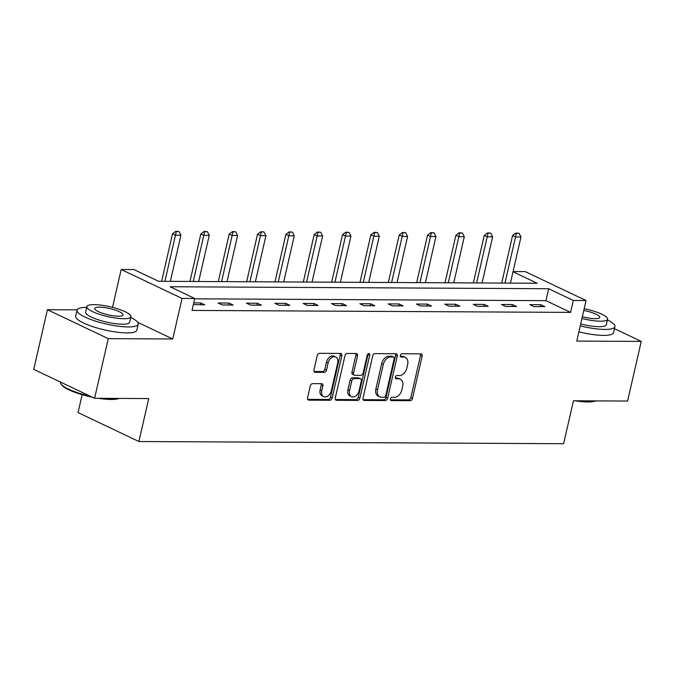 <?xml version="1.0" encoding="UTF-8"?>
<svg xmlns="http://www.w3.org/2000/svg" width="675" height="675" viewBox="0 0 675 675"><rect width="100%" height="100%" fill="white"/><g stroke="black" fill="none" stroke-linecap="round" stroke-linejoin="round"><path stroke-width="1.01" d="M390.361 398.942A1.721 1.19 115.4 0 0 390.867 400.503A1.721 1.19 115.4 0 0 391.238 400.587L410.181 400.688A2.464 1.696 115.4 0 0 412.501 398.351L422.153 356.198A2.464 1.696 115.4 0 0 421.428 353.97A2.464 1.696 115.4 0 0 420.905 353.852L401.962 353.751A1.721 1.19 115.4 0 0 400.343 355.387A1.721 1.19 115.4 0 0 400.849 356.948A1.721 1.19 115.4 0 0 401.212 357.033L403.667 357.041A7.889 5.425 115.4 0 1 405.337 357.413A7.889 5.425 115.4 0 1 407.649 364.567L406.848 368.077A7.889 5.425 115.4 0 1 399.423 375.545L396.976 375.528A1.721 1.19 115.4 0 0 395.348 377.165A1.721 1.19 115.4 0 0 395.862 378.726A1.721 1.19 115.4 0 0 396.225 378.81L398.672 378.818A7.889 5.425 115.4 0 1 400.351 379.19A7.889 5.425 115.4 0 1 402.663 386.345L401.861 389.855A7.889 5.425 115.4 0 1 394.436 397.322L391.989 397.305A1.721 1.19 115.4 0 0 390.361 398.942M312.593 383.653A2.464 1.696 115.4 0 0 310.272 385.982L307.564 397.811A2.464 1.696 115.4 0 0 308.289 400.039A2.464 1.696 115.4 0 0 308.812 400.157L329.856 400.267A2.464 1.696 115.4 0 0 332.176 397.938L341.828 355.784A2.464 1.696 115.4 0 0 341.103 353.548A2.464 1.696 115.4 0 0 340.58 353.43L319.537 353.32A2.464 1.696 115.4 0 0 317.216 355.657L313.951 369.942A2.464 1.696 115.4 0 0 314.677 372.178A2.464 1.696 115.4 0 0 315.191 372.288L324.202 372.338A2.464 1.696 115.4 0 0 326.523 370.01L328.143 362.922A6.59 4.539 115.4 0 1 335.745 356.991A6.59 4.539 115.4 0 1 337.677 362.973L331.324 390.724A6.59 4.539 115.4 0 1 323.722 396.647A6.59 4.539 115.4 0 1 321.789 390.673L322.844 386.049A2.464 1.696 115.4 0 0 322.118 383.813A2.464 1.696 115.4 0 0 321.595 383.695L312.593 383.653M94.601 398.292L33.75 369.352L47.41 309.707L108.262 338.648L94.601 398.292L148.736 398.571L138.898 441.517L563.617 443.72L573.455 400.781L627.59 401.06L641.25 341.415L576.762 341.086L586.052 300.527L573.337 300.459L570.603 312.39L192.021 310.424L194.754 298.493L182.039 298.426L121.188 269.485L133.903 269.553L158.574 281.281L537.148 283.255L513.017 271.772M108.262 338.648L172.749 338.985L182.039 298.426M363.023 398.098A2.464 1.696 115.4 0 0 363.749 400.334A2.464 1.696 115.4 0 0 364.264 400.444L385.307 400.553A2.464 1.696 115.4 0 0 387.627 398.225L397.28 356.071A2.464 1.696 115.4 0 0 396.554 353.835A2.464 1.696 115.4 0 0 396.031 353.725L374.996 353.616A2.464 1.696 115.4 0 0 372.676 355.944L363.023 398.098M357.581 400.41L336.538 400.3A2.464 1.696 115.4 0 1 336.015 400.182A2.464 1.696 115.4 0 1 335.289 397.955L344.95 355.801A2.464 1.696 115.4 0 1 347.262 353.464L356.273 353.514A2.464 1.696 115.4 0 1 356.797 353.632A2.464 1.696 115.4 0 1 357.514 355.868L353.599 372.963A2.464 1.696 115.4 0 0 354.324 375.199A2.464 1.696 115.4 0 0 354.848 375.308L360.821 375.342A2.464 1.696 115.4 0 0 363.142 373.013L367.217 355.21A1.721 1.19 115.4 0 1 369.208 353.658A1.721 1.19 115.4 0 1 369.714 355.227L359.902 398.081A2.464 1.696 115.4 0 1 357.581 400.41L355.936 399.625L335.391 399.524M641.25 341.415L614.436 328.666M82.139 394.698L78.047 412.577L138.898 441.517M570.603 312.39L545.932 300.653L194.678 298.831M540.759 304.695L529.858 304.636L533.976 306.593L544.868 306.644L540.759 304.695L540.321 306.619M512.418 304.543L501.525 304.484L505.634 306.442L516.535 306.501L512.418 304.543L511.979 306.475M484.085 304.4L473.183 304.341L477.292 306.298L488.194 306.349L484.085 304.4L483.638 306.332M455.743 304.248L444.842 304.189L448.959 306.146L459.852 306.205L455.743 304.248L455.304 306.18M427.402 304.104L416.509 304.045L420.618 306.003L431.519 306.053L427.402 304.104L426.963 306.037M399.068 303.952L388.167 303.902L392.276 305.851L403.177 305.91L399.068 303.952L398.621 305.885M370.727 303.809L359.826 303.75L363.943 305.707L374.836 305.767L370.727 303.809L370.288 305.741M342.385 303.657L331.493 303.607L335.602 305.556L346.503 305.615L342.385 303.657L341.947 305.589M314.052 303.514L303.151 303.455L307.26 305.412L318.161 305.471L314.052 303.514L313.605 305.446M285.711 303.362L274.809 303.311L278.927 305.26L289.82 305.319L285.711 303.362L285.272 305.294M257.369 303.218L246.476 303.159L250.585 305.117L261.487 305.176L257.369 303.218L256.93 305.151M229.036 303.067L218.135 303.016L222.244 304.973L233.145 305.024L229.036 303.067L228.589 304.999M193.362 304.568L204.803 304.881L200.694 302.923L193.75 302.889M77.144 309.859L47.41 309.707M112.514 307.378L121.188 269.485M513.076 271.527L525.201 271.586L586.052 300.527M573.337 300.459L548.665 288.731L170.083 286.757L194.754 298.493M545.932 300.653L548.665 288.731M200.694 302.923L200.256 304.855M172.749 338.985L137.683 322.304M400.351 379.19L398.706 378.413A7.889 5.425 115.4 0 0 397.035 378.042L398.672 378.818M395.339 378.034L397.035 378.042M405.337 357.413L403.692 356.636A7.889 5.425 115.4 0 0 402.022 356.265L403.667 357.041M400.326 356.248L402.022 356.265M390.352 399.811L408.535 399.904A2.464 1.696 115.4 0 0 410.856 397.567L420.508 355.421A2.464 1.696 115.4 0 0 420.407 353.852M363.116 399.668L383.662 399.777A2.464 1.696 115.4 0 0 385.982 397.44L395.634 355.286A2.464 1.696 115.4 0 0 395.533 353.717M384.1 397.271A1.721 1.19 115.4 0 0 385.72 395.634L394.192 358.636A1.721 1.19 115.4 0 0 393.685 357.075A1.721 1.19 115.4 0 0 393.323 356.991L390.732 356.974A7.889 5.425 115.4 0 0 383.316 364.441L377.519 389.728A7.889 5.425 115.4 0 0 379.839 396.883A7.889 5.425 115.4 0 0 381.51 397.254L384.1 397.271M393.685 357.075L392.04 356.29A1.721 1.19 115.4 0 0 391.677 356.206L393.323 356.991M379.839 396.883L378.194 396.098A7.889 5.425 115.4 0 1 375.874 388.952L381.67 363.656A7.889 5.425 115.4 0 1 389.095 356.198L391.677 356.206M354.324 375.199L352.679 374.414A2.464 1.696 115.4 0 1 351.962 372.178L355.877 355.084A2.464 1.696 115.4 0 0 355.776 353.514M355.936 399.625A2.464 1.696 115.4 0 0 358.256 397.297L368.069 354.442A1.721 1.19 115.4 0 0 368.12 353.827M349.54 390.698A6.59 4.539 115.4 0 0 351.481 396.681A6.59 4.539 115.4 0 0 359.083 390.749L361.319 380.97A2.464 1.696 115.4 0 0 360.593 378.734A2.464 1.696 115.4 0 0 360.07 378.624L354.097 378.591A2.464 1.696 115.4 0 0 351.776 380.919L349.54 390.698L347.895 389.914A6.59 4.539 115.4 0 0 349.836 395.896L351.481 396.681M360.593 378.734L358.948 377.958A2.464 1.696 115.4 0 0 358.425 377.84L360.07 378.624M347.895 389.914L350.131 380.143A2.464 1.696 115.4 0 1 352.451 377.806L358.425 377.84M323.722 396.647L322.076 395.871A6.59 4.539 115.4 0 1 320.144 389.888L321.199 385.265A2.464 1.696 115.4 0 0 321.098 383.695M335.745 356.991L334.1 356.214A6.59 4.539 115.4 0 0 326.498 362.137L328.143 362.922M314.052 371.512L322.557 371.554A2.464 1.696 115.4 0 0 324.877 369.225L326.498 362.137M307.665 399.381L328.21 399.482A2.464 1.696 115.4 0 0 330.531 397.153L340.183 354.999A2.464 1.696 115.4 0 0 340.082 353.43M510.418 283.112L520.982 236.993L515.531 236.959L504.968 283.087M516.375 233.28L519.1 233.297L515.877 233.044L516.375 233.28L515.531 236.959L512.57 235.55L501.694 283.07M520.982 236.993L519.1 233.297M515.877 233.044L512.57 235.55M595.747 400.899A30.628 6.826 -167.1 0 1 587.706 401.954A30.628 6.826 -167.1 0 1 574.999 400.79M579.099 400.807A31.388 6.995 12.9 0 0 588.364 401.473A31.388 6.995 12.9 0 0 595.013 400.891M580.247 325.873A31.388 6.995 12.9 0 0 604.867 329.425A31.388 6.995 12.9 0 0 614.9 326.649A31.388 6.995 12.9 0 0 607.416 319.958M578.88 331.83A31.388 6.995 12.9 0 0 603.501 335.382A31.388 6.995 12.9 0 0 613.533 332.615L614.9 326.649M581.943 318.465A22.596 5.037 12.9 0 0 600.362 321.199A22.596 5.037 12.9 0 0 607.584 319.199L606.336 324.692A22.596 5.037 -167.1 0 1 599.105 326.683A22.596 5.037 -167.1 0 1 580.686 323.949M607.584 319.199A22.596 5.037 12.9 0 0 584.179 308.703M582.348 316.702A14.563 3.248 12.9 0 0 595.105 318.693A14.563 3.248 12.9 0 0 599.754 317.41A14.563 3.248 12.9 0 0 583.774 310.466M119.07 398.419A30.628 6.826 -167.1 0 1 111.029 399.473A30.628 6.826 -167.1 0 1 98.322 398.309M102.431 398.334A31.388 6.995 12.9 0 0 111.687 398.993A31.388 6.995 12.9 0 0 118.344 398.41M86.687 307.387A31.388 6.995 12.9 0 0 77.043 310.163A31.388 6.995 12.9 0 0 94.5 320.794A31.388 6.995 12.9 0 0 128.191 326.945A31.388 6.995 12.9 0 0 138.223 324.177A31.388 6.995 12.9 0 0 130.739 317.478M77.043 310.163L75.676 316.128A31.388 6.995 12.9 0 0 93.133 326.759A31.388 6.995 12.9 0 0 126.824 332.91A31.388 6.995 12.9 0 0 136.856 330.134L138.223 324.177M130.916 316.727L129.659 322.211A22.596 5.037 -167.1 0 1 122.437 324.211A22.596 5.037 -167.1 0 1 98.179 319.781A22.596 5.037 -167.1 0 1 85.607 312.12L86.864 306.636A22.596 5.037 12.9 0 0 99.436 314.288A22.596 5.037 12.9 0 0 123.694 318.718A22.596 5.037 12.9 0 0 130.916 316.727A22.596 5.037 12.9 0 0 118.344 309.066A22.596 5.037 12.9 0 0 94.087 304.644A22.596 5.037 12.9 0 0 86.864 306.636M99.352 307.142A14.563 3.248 12.9 0 0 94.694 308.433A14.563 3.248 12.9 0 0 102.794 313.36A14.563 3.248 12.9 0 0 118.429 316.221A14.563 3.248 12.9 0 0 123.086 314.93A14.563 3.248 12.9 0 0 114.978 309.994A14.563 3.248 12.9 0 0 99.352 307.142M60.564 382.101L60.539 382.21A31.388 6.995 12.9 0 0 60.995 383.957A31.388 6.995 12.9 0 0 90.129 396.166M92.357 397.221A30.628 6.826 -167.1 0 1 61.552 384.801L60.995 383.957M482.077 282.968L492.64 236.841L487.198 236.815L476.634 282.935M488.033 233.137L490.759 233.145L487.544 232.9L488.033 233.137L487.198 236.815L484.237 235.406L473.352 282.918M492.64 236.841L490.759 233.145M487.544 232.9L484.237 235.406M453.743 282.817L464.307 236.697L458.857 236.663L448.293 282.791M459.692 232.985L462.417 233.002L459.202 232.748L459.692 232.985L458.857 236.663L455.895 235.254L445.011 282.774M464.307 236.697L462.417 233.002M459.202 232.748L455.895 235.254M425.402 282.673L435.966 236.545L430.515 236.52L419.951 282.639M431.359 232.841L434.084 232.85L430.861 232.605L431.359 232.841L430.515 236.52L427.553 235.111L416.677 282.623M435.966 236.545L434.084 232.85M430.861 232.605L427.553 235.111M397.06 282.521L407.624 236.402L402.182 236.368L391.618 282.496M403.017 232.689L405.743 232.706L402.528 232.453L403.017 232.689L402.182 236.368L399.22 234.968L388.336 282.479M407.624 236.402L405.743 232.706M402.528 232.453L399.22 234.968M368.727 282.378L379.291 236.25L373.84 236.225L363.277 282.352M374.676 232.546L377.401 232.554L374.186 232.31L374.676 232.546L373.84 236.225L370.879 234.816L359.994 282.336M379.291 236.25L377.401 232.554M374.186 232.31L370.879 234.816M340.386 282.226L350.949 236.107L345.499 236.081L334.935 282.201M346.343 232.394L349.068 232.411L345.845 232.158L346.343 232.394L345.499 236.081L342.537 234.672L331.661 282.184M350.949 236.107L349.068 232.411M345.845 232.158L342.537 234.672M312.044 282.082L322.608 235.955L317.166 235.929L306.602 282.057M318.001 232.251L320.726 232.259L317.512 232.014L318.001 232.251L317.166 235.929L314.204 234.52L303.32 282.04M322.608 235.955L320.726 232.259M317.512 232.014L314.204 234.52M283.711 281.939L294.275 235.811L288.824 235.786L278.26 281.905M289.659 232.099L292.385 232.116L289.17 231.871L289.659 232.099L288.824 235.786L285.863 234.377L274.978 281.888M294.275 235.811L292.385 232.116M289.17 231.871L285.863 234.377M255.369 281.787L265.933 235.659L260.483 235.634L249.919 281.762M261.326 231.955L264.052 231.972L260.828 231.719L261.326 231.955L260.483 235.634L257.521 234.225L246.645 281.745M265.933 235.659L264.052 231.972M260.828 231.719L257.521 234.225M227.028 281.644L237.592 235.516L232.141 235.491L221.577 281.61M232.985 231.803L235.71 231.82L232.487 231.576L232.985 231.803L232.141 235.491L229.188 234.082L218.303 281.593M237.592 235.516L235.71 231.82M232.487 231.576L229.188 234.082M198.695 281.492L209.258 235.372L203.808 235.339L193.244 281.467M204.643 231.66L207.368 231.677L204.154 231.424L204.643 231.66L203.808 235.339L200.846 233.93L189.962 281.45M209.258 235.372L207.368 231.677M204.154 231.424L200.846 233.93M170.353 281.348L180.917 235.221L175.466 235.195L164.903 281.315M176.31 231.508L179.035 231.525L175.812 231.28L176.31 231.508L175.466 235.195L172.505 233.786L161.629 281.298M180.917 235.221L179.035 231.525M175.812 231.28L172.505 233.786M390.58 400.275L391.238 400.587M400.553 356.721L401.212 357.033M395.567 378.498L396.225 378.81M420.508 355.421L422.153 356.198M410.856 397.567L412.501 398.351M408.535 399.904L410.181 400.688M395.634 355.286L397.28 356.071M385.982 397.44L387.627 398.225M383.662 399.777L385.307 400.553M363.327 399.997L364.264 400.444M389.095 356.198L390.732 356.974M381.67 363.656L383.316 364.441M375.874 388.952L377.519 389.728M335.602 399.853L336.538 400.3M355.877 355.084L357.514 355.868M351.962 372.178L353.599 372.963M368.069 354.442L369.714 355.227M358.256 397.297L359.902 398.081M352.451 377.806L354.097 378.591M350.131 380.143L351.776 380.919M321.199 385.265L322.844 386.049M320.144 389.888L321.789 390.673M324.877 369.225L326.523 370.01M322.557 371.554L324.202 372.338M314.255 371.841L315.191 372.288M340.183 354.999L341.828 355.784M330.531 397.153L332.176 397.938M328.21 399.482L329.856 400.267M307.868 399.71L308.812 400.157"/></g></svg>
